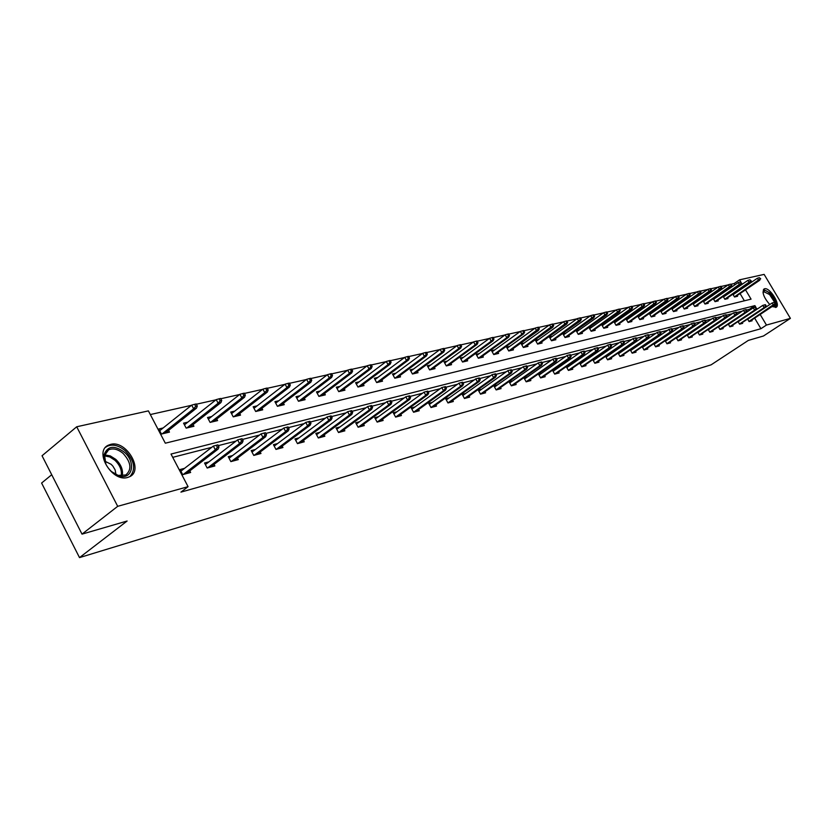 <?xml version="1.0" encoding="UTF-8"?>
<svg xmlns="http://www.w3.org/2000/svg" width="832" height="832" viewBox="0 0 832 832"><rect width="100%" height="100%" fill="white"/><g stroke="black" fill="none" stroke-linecap="round" stroke-linejoin="round"><path stroke-width="1.25" d="M769.766 304.543C763.672 297.482 761.79 292.282 764.098 288.933L764.535 288.777C769.756 286.998 781.154 305.282 776.09 307.32L772.179 306.488M127.66 477.443C112.216 482.518 93.631 451.62 108.254 445.245L110.552 444.392C126.079 439.785 144.186 470.163 129.73 476.653L127.66 477.443M51.719 474.729L41.6 483.038L79.508 557.606L711.1 364.842L748.322 340.413L763.464 336.003L790.4 318.375L766.459 325.062L760.157 314.465M79.508 557.606L127.119 521.019L82.014 534.134L42.037 455.749L76.71 426.774L148.398 410.883L165.318 443.196L751.067 299.156L745.534 289.858M734.885 284.814L734.126 283.546L731.141 284.222M728.146 284.887L721.074 286.478M718.047 287.154L710.788 288.787M707.73 289.474L700.274 291.148M697.174 291.845L689.52 293.561M686.39 294.258L678.527 296.026M675.345 296.743L667.274 298.553M664.061 299.27L655.751 301.132M652.496 301.87L643.968 303.784M640.671 304.522L631.904 306.488M628.555 307.237L619.538 309.265M616.158 310.024L606.871 312.104M603.45 312.874L593.892 315.016M590.418 315.796L580.59 318.001M577.065 318.791L566.946 321.058M563.378 321.87L552.958 324.199M549.338 325.021L538.595 327.423M534.924 328.255L523.858 330.73M520.135 331.573L508.726 334.131M504.941 334.974L493.178 337.615M489.341 338.478L477.204 341.203M473.314 342.077L460.793 344.885M456.83 345.769L443.903 348.67M439.889 349.575L426.535 352.57M422.458 353.486L408.658 356.585M404.508 357.51L390.26 360.714M386.038 361.66L371.301 364.967M367.016 365.924L351.77 369.346M347.412 370.323L331.625 373.87M327.194 374.868L310.856 378.529M306.353 379.538L289.422 383.344M284.835 384.374L267.29 388.305M262.621 389.355L244.431 393.432M239.678 394.503L220.802 398.736M215.956 399.828L196.373 404.217M191.433 405.33L150.322 414.554M734.126 283.546L739.575 279.833L764.13 274.394L790.4 318.375M82.014 534.134L117.697 506.324L76.71 426.774M738.057 321.568L739.586 324.168L742.664 323.336L742.238 322.618M739.565 320.57L740.251 320.382M718.359 326.758L719.95 329.472L723.154 328.609L722.727 327.87M719.711 325.853L720.647 325.603M697.788 332.166L699.452 335.005L702.801 334.1L702.354 333.341M698.963 331.375L700.18 331.053M676.291 337.813L678.038 340.798L681.533 339.851L681.075 339.061M677.279 337.147L678.798 336.742M653.817 343.71L655.637 346.85L659.298 345.862L658.819 345.041M654.576 343.19L656.438 342.701M630.271 349.887L632.174 353.184L636.012 352.154L635.523 351.302M630.802 349.523L633.027 348.93M605.592 356.356L607.589 359.83L611.614 358.748L611.104 357.864M605.862 356.158L608.483 355.462M582.733 362.326L579.696 363.126L581.797 366.798L586.009 365.664L585.489 364.738M555.682 369.522L552.552 370.354L554.694 374.119L559.125 372.923L558.584 371.966M527.228 377.094L523.994 377.957L526.178 381.826L530.847 380.567L530.286 379.569M497.266 385.081L493.917 385.965L496.153 389.938L501.072 388.606L500.479 387.566M465.65 393.494L462.197 394.41L464.474 398.497L469.664 397.093L469.061 396.001M432.266 402.376L428.688 403.333L431.018 407.534L436.509 406.058L435.874 404.914M396.958 411.788L393.245 412.776L395.626 417.102L401.43 415.532L400.774 414.326M359.538 421.741L355.69 422.77L358.124 427.232L364.281 425.568L363.584 424.299M319.821 432.318L315.817 433.389L318.313 437.996L324.854 436.228L324.126 434.876M277.586 443.56L273.426 444.673L275.974 449.426L282.932 447.543L282.173 446.129M232.596 455.541L228.259 456.695L230.859 461.614L238.295 459.607L237.484 458.099M184.558 468.333L180.034 469.539L182.697 474.635L190.632 472.482L189.79 470.881M749.871 310.066L749.414 309.306L746.47 310.066M742.248 311.147L736.549 312.614M732.285 313.706L726.398 315.214M722.093 316.326L716.03 317.876M711.672 318.999L705.422 320.601M701.022 321.734L694.574 323.388M690.123 324.532L683.478 326.238M678.974 327.392L672.121 329.15M667.566 330.314L660.494 332.134M655.886 333.32L648.586 335.192M643.926 336.388L636.386 338.322M631.675 339.529L623.886 341.526M619.122 342.753L611.083 344.822M606.258 346.06L597.948 348.192M593.07 349.44L584.48 351.645M579.54 352.914L570.669 355.191M565.666 356.47L556.494 358.831M551.429 360.131L541.944 362.565M536.817 363.886L526.999 366.402M521.81 367.734L511.649 370.344M506.386 371.696L495.872 374.39M490.547 375.762L479.658 378.55M474.261 379.943L462.987 382.834M457.506 384.238L445.827 387.234M440.274 388.658L428.168 391.768M422.542 393.214L409.978 396.438M404.279 397.904L391.248 401.242M385.466 402.73L371.946 406.203M366.07 407.711L352.04 411.31M346.081 412.838L331.51 416.582M325.458 418.132L310.315 422.022M304.179 423.602L288.434 427.638M282.204 429.239L265.824 433.441M259.501 435.063L242.455 439.442M236.028 441.095L218.286 445.64M211.754 447.325L172.723 457.34M755.799 307.133L754.915 305.635L171.007 454.054L188.074 486.668L180.929 492.118L760.937 328.702L754.645 318.115M208.978 461.833L204.547 463.008L207.178 468.021L214.854 465.941L214.032 464.381M255.455 449.457L251.202 450.59L253.781 455.426L260.967 453.482L260.187 452.015M299.031 437.85L294.954 438.942L297.471 443.622L304.221 441.802L303.472 440.419M339.976 426.951L336.055 428.002L338.52 432.536L344.864 430.82L344.157 429.51M378.518 416.686L374.743 417.695L377.146 422.094L383.126 420.482L382.45 419.245M414.866 407.014L411.226 407.982L413.577 412.256L419.224 410.727L418.569 409.552M449.197 397.873L445.682 398.809L447.98 402.958L453.315 401.513L452.691 400.39M481.666 389.23L478.275 390.135L480.522 394.16L485.576 392.798L484.983 391.726M512.439 381.035L509.153 381.909L511.358 385.83L516.152 384.54L515.58 383.51M541.642 373.266L538.45 374.109L540.613 377.926L545.168 376.698L544.617 375.721M569.379 365.872L566.29 366.694L568.412 370.417L572.738 369.242L572.198 368.306M592.8 359.694L594.849 363.272L598.967 362.159L598.447 361.265M592.935 359.601L595.764 358.852M618.082 353.08L620.027 356.47L623.958 355.41L623.459 354.546M618.488 352.799L620.901 352.154M642.179 346.767L644.041 349.981L647.785 348.972L647.306 348.14M642.834 346.32L644.862 345.779M665.184 340.725L666.962 343.793L670.54 342.826L670.072 342.014M666.058 340.132L667.742 339.685M687.159 334.953L688.865 337.865L692.286 336.95L691.829 336.17M688.241 334.235L689.614 333.861M708.188 329.43L709.821 332.207L713.086 331.323L712.65 330.574M709.446 328.588L710.528 328.297M728.312 324.137L729.872 326.789L733.013 325.946L732.586 325.218M729.747 323.18L730.558 322.962M747.594 319.062L749.102 321.599L752.107 320.778L751.691 320.081M749.185 318.001L749.746 317.855M760.937 328.702L766.459 325.062M188.074 486.668L117.697 506.324M757.037 309.202L756.6 308.464M742.196 284.242L741.572 283.192M740.782 281.861L739.575 279.833M744.37 300.799L740.064 293.55M737.131 295.537L737.568 296.265L734.521 296.993L732.867 294.206M733.585 293.717L735.041 293.384M727.553 297.814L727.99 298.553L724.88 299.302L723.195 296.452M723.83 296.015L725.41 295.641M717.766 300.134L718.214 300.893L715.042 301.652L713.315 298.74M713.866 298.366L715.582 297.96M707.772 302.515L708.23 303.285L704.985 304.054L703.227 301.07M703.695 300.758L705.546 300.321M697.57 304.938L698.027 305.718L694.71 306.519L692.921 303.462M693.285 303.202L695.292 302.734M687.138 307.414L687.606 308.214L684.216 309.026L682.375 305.895M682.656 305.708L684.809 305.198M676.478 309.951L676.946 310.762L673.483 311.594L671.611 308.391M671.788 308.266L674.097 307.715M665.579 312.541L666.058 313.362L662.511 314.215L660.598 310.929M660.67 310.877L663.146 310.294M654.43 315.193L654.919 316.025L651.3 316.898L649.345 313.55L651.945 312.936M643.032 317.897L643.531 318.75L639.818 319.644L637.853 316.254L640.494 315.63M631.363 320.674L631.873 321.537L628.077 322.452L626.09 319.02L628.774 318.386M619.434 323.502L619.944 324.397L616.065 325.322L614.058 321.849L616.772 321.214M607.214 326.404L607.734 327.309L603.762 328.266L601.734 324.75L604.5 324.095M594.703 329.378L595.234 330.304L591.167 331.271L589.118 327.714L591.926 327.059M581.89 332.415L582.431 333.362L578.261 334.36L576.202 330.762L579.041 330.086M568.766 335.535L569.317 336.502L565.042 337.522L562.962 333.871L565.843 333.195M555.308 338.728L555.87 339.716L551.491 340.766L549.39 337.064L552.323 336.378M541.518 342.004L542.09 343.013L537.607 344.084L535.475 340.34L538.46 339.643M527.384 345.363L527.966 346.393L523.359 347.495L521.206 343.699L524.243 342.982M512.876 348.806L513.469 349.856L508.747 350.99L506.574 347.142L509.652 346.424M497.994 352.342L498.597 353.413L493.75 354.567L491.556 350.678L494.686 349.939M482.716 355.961L483.33 357.063L478.348 358.249L476.133 354.307L479.326 353.558M467.022 359.684L467.657 360.807L462.54 362.034L460.304 358.03L463.549 357.271M450.913 363.511L451.558 364.655L446.306 365.914L444.038 361.858L447.335 361.088M434.356 367.442L435.011 368.618L429.614 369.907L427.326 365.789L430.685 364.998M417.342 371.478L418.007 372.684L412.454 374.015L410.145 369.834L413.556 369.034M399.838 375.627L400.525 376.865L394.805 378.227L392.475 373.994L395.949 373.173M381.826 379.891L382.533 381.17L376.657 382.574L374.296 378.269L377.842 377.437M363.303 384.29L364.021 385.59L357.968 387.036L355.576 382.678L359.195 381.826M344.219 388.814L344.958 390.156L338.728 391.643L336.315 387.213L339.997 386.339M324.574 393.463L325.322 394.846L318.906 396.386L316.462 391.882L320.216 390.998M304.325 398.268L305.094 399.682L298.48 401.263L296.005 396.698L299.842 395.793M283.452 403.208L284.232 404.674L277.41 406.307L274.914 401.658L278.824 400.743M261.914 408.314L262.725 409.812L255.684 411.497L253.157 406.775L257.15 405.839M239.699 413.577L240.521 415.126L233.251 416.863L230.703 412.058L234.78 411.102M216.757 419.006L217.599 420.607L210.101 422.396L207.511 417.518L211.682 416.541M193.055 424.611L193.929 426.265L186.17 428.116L183.56 423.155L187.814 422.157M168.563 430.404L169.458 432.12L161.439 434.034L158.798 428.99L163.145 427.96M749.414 309.306L754.915 305.635M217.402 447.346L218.972 446.94L217.89 444.881L216.31 445.286L217.402 447.346L215.311 449.79L218.15 449.062L186.108 473.71M183.248 474.479L215.311 449.79L213.356 446.087L180.887 471.172M216.31 445.286L213.356 446.087M218.15 449.062L218.972 446.94M197.309 405.985L196.227 403.946L194.636 404.3L195.707 406.338L197.309 405.985L196.508 408.138L193.638 408.793L191.693 405.122L159.702 430.716M195.707 406.338L193.638 408.793L162.219 433.846M196.508 408.138L165.11 433.16M191.693 405.122L194.636 404.3M241.613 441.106L243.142 440.71L242.06 438.693L240.542 439.088L241.613 441.106L239.554 443.518L242.289 442.801L210.423 467.137M207.657 467.886L239.554 443.518L237.619 439.878L205.379 464.589M240.542 439.088L237.619 439.878M242.289 442.801L243.142 440.71M265.023 435.074L266.5 434.699L265.439 432.713L263.962 433.087L265.023 435.074L262.985 437.445L265.637 436.758L233.948 460.782M231.275 461.51L262.985 437.445L261.071 433.867L229.07 458.224M263.962 433.087L261.071 433.867M265.637 436.758L266.5 434.699M221.728 400.473L220.657 398.466L219.118 398.809L220.189 400.816L221.728 400.473L220.917 402.594L218.14 403.229L216.226 399.62L184.444 424.83M220.189 400.816L218.14 403.229L186.878 427.95M220.917 402.594L189.675 427.284M216.226 399.62L219.118 398.809M245.346 395.138L244.286 393.172L242.798 393.505L243.849 395.47L245.346 395.138L244.514 397.238L241.831 397.842L239.938 394.295L208.374 419.141M243.849 395.47L241.831 397.842L210.735 422.25M244.514 397.238L213.439 421.606M239.938 394.295L242.798 393.505M111.467 471.557C105.862 466.17 103.459 460.429 104.25 454.345C107.734 445.806 114.431 445.089 124.332 452.192C136.344 462.176 132.413 480.407 118.955 475.862L111.467 471.557M113.1 472.878L118.165 475.384L125.767 474.989C132.018 469.56 131.144 462.384 123.157 453.471C117.936 449.134 113.069 447.918 108.576 449.842L104.562 455.468L105.914 464.256M115.96 474.542L115.149 469.955L112.965 466.232L111.145 464.308L104.822 461.178M129.948 476.538C136.074 469.331 134.514 460.741 125.278 450.778C118.799 445.39 112.767 443.882 107.182 446.264L105.602 447.304M763.048 292.781L763.194 291.876C764.286 289.671 766.615 290.316 770.182 293.831L775.32 303.295M749.622 321.454L774.53 304.928L773.469 305.209L772.138 302.973L774.134 302.432L775.466 303.524L769.579 294.549L763.89 291.699L763.058 292.874M775.642 307.486C777.182 304.086 775.414 299.291 770.328 293.114L763.474 289.484M775.372 303.659L774.914 306.249L772.897 306.769M772.335 306.582L773.49 306.426L774.363 305.042M287.664 429.239L289.099 428.875L288.049 426.92L286.614 427.284L287.664 429.239L285.657 431.569L288.226 430.903L256.724 454.636M254.134 455.333L285.657 431.569L283.764 428.054L251.992 452.067M286.614 427.284L283.764 428.054M288.226 430.903L289.099 428.875M268.195 389.979L267.155 388.045L265.71 388.367L266.75 390.302L268.195 389.979L267.353 392.049L264.753 392.642L262.881 389.147L231.535 413.639M266.75 390.302L264.753 392.642L233.834 416.728M267.353 392.049L236.444 416.094M262.881 389.147L265.71 388.367M309.587 423.592L310.97 423.238L309.93 421.314L308.547 421.668L309.587 423.592L307.601 425.89L310.086 425.246L278.772 448.677M276.266 449.353L307.601 425.89L305.739 422.427L274.196 446.108M308.547 421.668L305.739 422.427M310.086 425.246L310.97 423.238M290.316 384.987L289.286 383.084L287.882 383.396L288.912 385.299L290.316 384.987L289.453 387.026L286.946 387.598L285.095 384.166L253.968 408.304M288.912 385.299L286.946 387.598L256.194 411.372M289.453 387.026L258.731 410.769M285.095 384.166L287.882 383.396M330.814 418.122L332.155 417.778L331.126 415.886L329.794 416.229L330.814 418.122L328.848 420.378L331.261 419.754L300.134 442.905M297.7 443.56L328.848 420.378L327.007 416.978L295.703 440.336M329.794 416.229L327.007 416.978M331.261 419.754L332.155 417.778M311.74 380.151L310.721 378.279L309.369 378.581L310.378 380.453L311.74 380.151L310.866 382.169L308.433 382.72L306.602 379.34L275.714 403.135M310.378 380.453L308.433 382.72L277.867 406.193M310.866 382.169L280.322 405.61M306.602 379.34L309.369 378.581M351.385 412.818L352.674 412.485L351.666 410.623L350.366 410.956L351.385 412.818L349.44 415.043L351.78 414.44L320.85 437.31M318.49 437.944L349.44 415.043L347.62 411.705L316.555 434.741M350.366 410.956L347.62 411.705M351.78 414.44L352.674 412.485M332.498 375.461L331.49 373.62L330.179 373.911L331.188 375.762L332.498 375.461L331.625 377.458L329.264 377.988L327.454 374.67L296.785 398.133M331.188 375.762L329.264 377.988L298.875 401.17M331.625 377.458L301.257 400.598M327.454 374.67L330.179 373.911M371.322 407.68L372.58 407.358L371.571 405.527L370.313 405.85L371.322 407.68L369.408 409.874L371.665 409.292L340.933 431.881M338.645 432.494L369.408 409.874L367.598 406.578L336.773 429.322M370.313 405.85L367.598 406.578M371.665 409.292L372.58 407.358M352.622 370.916L351.634 369.106L350.355 369.387L351.354 371.207L352.622 370.916L351.738 372.882L349.45 373.402L347.662 370.136L317.221 393.276M351.354 371.207L349.45 373.402L319.259 396.302M351.738 372.882L321.568 395.741M347.662 370.136L350.355 369.387M390.655 402.698L391.872 402.386L390.884 400.587L389.667 400.899L390.655 402.698L388.762 404.862L390.957 404.29L360.422 426.608M358.207 427.211L388.762 404.862L386.984 401.617L356.387 424.06M389.667 400.899L386.984 401.617M390.957 404.29L391.872 402.386M372.154 366.506L371.166 364.728L369.928 364.998L370.916 366.787L372.154 366.506L371.259 368.451L369.034 368.961L367.266 365.737L337.054 388.565M370.916 366.787L369.034 368.961L339.03 391.57M371.259 368.451L341.276 391.03M367.266 365.737L369.928 364.998M409.417 397.862L410.602 397.561L409.625 395.782L408.439 396.084L409.417 397.862L407.545 399.994L409.677 399.443L379.34 421.502M377.187 422.084L407.545 399.994L405.787 396.802L375.43 418.943M408.439 396.084L405.787 396.802M409.677 399.443L410.602 397.561M427.627 393.172L428.771 392.87L427.804 391.123L426.66 391.425L427.627 393.172L425.776 395.273L427.846 394.732L397.717 416.53M395.626 417.102L425.776 395.273L424.039 392.132L393.91 413.993M426.66 391.425L424.039 392.132M427.846 394.732L428.771 392.87M445.318 388.606L446.43 388.326L445.474 386.599L444.35 386.89L445.318 388.606L443.487 390.686L445.494 390.166L415.574 411.715M413.566 412.235L443.487 390.686L441.761 387.587L411.882 409.178M444.35 386.89L441.761 387.587M445.494 390.166L446.43 388.326M462.498 384.186L463.58 383.906L462.634 382.21L461.552 382.491L462.498 384.186L460.689 386.225L462.644 385.726L432.921 407.025M431.007 407.514L460.689 386.225L458.983 383.178L429.333 404.487M461.552 382.491L458.983 383.178M462.644 385.726L463.58 383.906M479.201 379.881L480.251 379.61L479.315 377.936L478.254 378.206L479.201 379.881L477.412 381.898L479.305 381.41L449.79 402.47M447.959 402.917L477.412 381.898L475.727 378.893L446.306 399.942M478.254 378.206L475.727 378.893M479.305 381.41L480.251 379.61M495.435 375.69L496.465 375.43L495.539 373.786L494.51 374.046L495.435 375.69L493.667 377.686L495.518 377.208L466.201 398.029M464.454 398.455L493.667 377.686L492.003 374.722L462.81 395.512M494.51 374.046L492.003 374.722M495.518 377.208L496.465 375.43M511.233 371.623L512.231 371.363L511.316 369.741L510.318 370.001L511.233 371.623L509.486 373.589L511.285 373.121L482.175 393.713M480.49 394.108L509.486 373.589L507.832 370.666L478.878 391.206M510.318 370.001L507.832 370.666M511.285 373.121L512.231 371.363M526.604 367.661L527.571 367.411L526.666 365.81L525.699 366.059L526.604 367.661L524.878 369.606L526.625 369.148L497.713 389.522M496.111 389.875L524.878 369.606L523.245 366.714L494.51 387.026M525.699 366.059L523.245 366.714M526.625 369.148L527.571 367.411M541.559 363.802L542.506 363.563L541.611 361.982L540.665 362.222L541.559 363.802L539.854 365.726L541.559 365.279L512.855 385.424M511.316 385.757L539.854 365.726L538.242 362.877L509.735 382.938M540.665 362.222L538.242 362.877M541.559 365.279L542.506 363.563M556.13 360.048L557.055 359.809L556.171 358.259L555.246 358.488L556.13 360.048L554.445 361.941L556.098 361.514L527.602 381.441M526.136 381.742L554.445 361.941L552.843 359.133L524.566 378.966M555.246 358.488L552.843 359.133M556.098 361.514L557.055 359.809M391.092 362.232L390.125 360.474L388.929 360.745L389.896 362.502L391.092 362.232L390.198 364.146L388.045 364.645L386.287 361.473L356.304 383.999M389.896 362.502L388.045 364.645L358.228 386.984M390.198 364.146L360.402 386.454M386.287 361.473L388.929 360.745M409.49 358.082L408.533 356.346L407.368 356.606L408.325 358.342L409.49 358.082L408.585 359.975L406.494 360.454L404.758 357.323L375.003 379.558M408.325 358.342L406.494 360.454L376.865 382.522M408.585 359.975L378.986 382.013M404.758 357.323L407.368 356.606M427.357 354.047L426.41 352.342L425.277 352.591L426.223 354.297L427.357 354.047L426.442 355.919L424.414 356.377L422.698 353.309L393.162 375.242M426.223 354.297L424.414 356.377L394.982 378.186M426.442 355.919L397.041 377.697M422.698 353.309L425.277 352.591M444.714 350.126L443.778 348.442L442.676 348.691L443.622 350.376L444.714 350.126L443.799 351.978L441.823 352.425L440.128 349.398L410.821 371.062M443.622 350.376L441.823 352.425L412.589 373.984M443.799 351.978L414.586 373.506M440.128 349.398L442.676 348.691M461.594 346.32L460.658 344.656L459.597 344.895L460.522 346.559L461.594 346.32L460.668 348.14L458.744 348.577L457.08 345.592L427.991 366.985M460.522 346.559L458.744 348.577L429.707 369.886M460.668 348.14L431.652 369.418M457.08 345.592L459.597 344.895M478.005 342.618L477.079 340.974L476.039 341.214L476.965 342.846L478.005 342.618L477.079 344.417L475.207 344.843L473.554 341.9L444.694 363.022M476.965 342.846L475.207 344.843L446.358 365.903M477.079 344.417L448.25 365.446M473.554 341.9L476.039 341.214M493.969 339.009L493.054 337.397L492.045 337.626L492.96 339.238L493.969 339.009L493.043 340.798L491.223 341.203L489.58 338.302L460.938 359.164M492.96 339.238L491.223 341.203L462.571 362.024M493.043 340.798L464.412 361.587M489.58 338.302L492.045 337.626M509.506 335.504L508.602 333.913L507.614 334.131L508.518 335.722L509.506 335.504L508.57 337.262L506.802 337.667L505.18 334.807L476.757 355.41M508.518 335.722L506.802 337.667L478.348 358.249M508.57 337.262L480.137 357.822M505.18 334.807L507.614 334.131M524.628 332.082L523.734 330.522L522.777 330.73L523.671 332.301L524.628 332.082L523.692 333.83L521.976 334.225L520.364 331.396L492.17 351.759M523.671 332.301L521.976 334.225L493.74 354.557M523.692 333.83L495.456 354.162M520.364 331.396L522.777 330.73M539.354 328.765L538.481 327.215L537.545 327.423L538.429 328.973L539.354 328.765L538.429 330.491L536.744 330.866L535.163 328.078L507.177 348.202M538.429 328.973L508.737 350.958M538.429 330.491L510.38 350.594M535.163 328.078L537.545 327.423M570.326 356.387L571.22 356.158L570.346 354.619L569.452 354.858L570.326 356.387L568.651 358.259L570.274 357.843L541.975 377.562M540.571 377.842L568.651 358.259L567.07 355.493L539.011 375.097M569.452 354.858L567.07 355.493M570.274 357.843L571.22 356.158M553.706 325.52L552.833 323.991L551.928 324.199L552.802 325.728L553.706 325.52L552.77 327.226L551.138 327.6L549.567 324.844L521.799 344.739M552.802 325.728L523.338 347.464M552.77 327.226L524.93 347.11M549.567 324.844L551.928 324.199M584.158 352.83L585.031 352.602L584.168 351.083L583.284 351.312L584.158 352.83L582.504 354.671L584.074 354.266L555.984 373.776M554.632 374.026L582.504 354.671L580.934 351.946L553.093 371.322M583.284 351.312L580.934 351.946M584.074 354.266L585.031 352.602M567.694 322.369L566.831 320.861L565.947 321.058L566.81 322.566L567.694 322.369L566.758 324.054L565.167 324.418L563.607 321.703L536.058 341.359M566.81 322.566L537.586 344.042M566.758 324.054L539.105 343.72M563.607 321.703L565.947 321.058M597.636 349.357L598.489 349.138L597.636 347.641L596.783 347.859L597.636 349.357L596.003 351.177L597.532 350.782L569.639 370.084M568.35 370.313L596.003 351.177L594.454 348.483L566.831 367.64M596.783 347.859L594.454 348.483M597.532 350.782L598.489 349.138M581.329 319.29L580.476 317.803L579.613 317.99L580.466 319.478L581.329 319.29L580.393 320.954L578.843 321.308L577.304 318.625L549.952 338.062M580.466 319.478L551.47 340.714M580.393 320.954L552.937 340.413M577.304 318.625L579.613 317.99M610.782 345.966L611.614 345.748L610.761 344.271L609.929 344.49L610.782 345.966L609.159 347.766L610.657 347.381L582.962 366.486M581.734 366.694L609.159 347.766L607.63 345.103L580.226 364.052M609.929 344.49L607.63 345.103M610.657 347.381L611.614 345.748M594.63 316.285L593.778 314.818L592.935 315.006L593.788 316.472L594.63 316.285L593.694 317.938L592.176 318.282L590.647 315.63L563.514 334.849M593.788 316.472L565.011 337.47M593.694 317.938L566.426 337.189M590.647 315.63L592.935 315.006M623.605 342.659L624.416 342.451L623.574 340.995L622.762 341.203L623.605 342.659L622.003 344.438L623.47 344.063L595.962 362.97M594.786 363.158L622.003 344.438L620.485 341.817L593.289 360.558M622.762 341.203L620.485 341.817M623.47 344.063L624.416 342.451M607.599 313.352L606.757 311.906L605.935 312.094L606.778 313.539L607.599 313.352L606.663 314.985L605.186 315.328L603.668 312.718L576.742 331.708M606.778 313.539L578.23 334.298M606.663 314.985L579.582 334.048M603.668 312.718L605.935 312.094M636.116 339.435L636.906 339.227L636.074 337.792L635.284 337.99L636.116 339.435L634.535 341.193L635.96 340.829L608.65 359.538M607.526 359.715L634.535 341.193L633.027 338.603L606.05 357.136M635.284 337.99L633.027 338.603M635.96 340.829L636.906 339.227M620.256 310.502L619.424 309.067L618.623 309.244L619.455 310.679L620.256 310.502L619.32 312.114L617.874 312.447L616.377 309.868L589.659 328.65M619.455 310.679L591.126 331.209M619.32 312.114L592.426 330.97M616.377 309.868L618.623 309.244M648.326 336.284L649.106 336.086L648.274 334.662L647.504 334.87L648.326 336.284L646.755 338.031L648.149 337.667L621.036 356.2M619.965 356.346L646.755 338.031L645.268 335.462L618.498 353.808M647.504 334.87L645.268 335.462M648.149 337.667L649.106 336.086M632.611 307.715L631.79 306.301L631.01 306.467L631.831 307.892L632.611 307.715L631.675 309.306L630.261 309.629L628.784 307.081L602.264 325.666M631.831 307.892L603.72 328.193M631.675 309.306L604.968 327.974M628.784 307.081L631.01 306.467M660.254 333.216L661.003 333.018L660.192 331.614L659.433 331.812L660.254 333.216L658.694 334.932L660.057 334.589L633.131 352.924M632.102 353.059L658.694 334.932L657.218 332.405L630.656 350.553M659.433 331.812L657.218 332.405M660.057 334.589L661.003 333.018M671.892 330.221L672.63 330.023L671.819 328.64L671.081 328.827L671.892 330.221L670.353 331.916L671.674 331.573L644.946 349.731M643.968 349.846L670.353 331.916L668.886 329.42L642.533 347.37M671.081 328.827L668.886 329.42M671.674 331.573L672.63 330.023M683.27 327.288L683.987 327.101L683.176 325.728L682.458 325.915L683.27 327.288L681.741 328.962L683.03 328.63L656.5 346.611M655.554 346.715L681.741 328.962L680.295 326.498L654.129 344.261M682.458 325.915L680.295 326.498M683.03 328.63L683.987 327.101M694.377 324.418L695.084 324.241L694.283 322.889L693.576 323.066L694.377 324.418L692.869 326.082L694.127 325.759L667.784 343.564M666.879 343.647L692.869 326.082L691.434 323.638L665.475 341.224M693.576 323.066L691.434 323.638M694.127 325.759L695.084 324.241M705.234 321.62L705.921 321.443L705.13 320.102L704.444 320.278L705.234 321.62L703.737 323.263L704.974 322.951L678.808 340.59M677.955 340.652L703.737 323.263L702.322 320.85L676.562 338.26M704.444 320.278L702.322 320.85M704.974 322.951L705.921 321.443M715.853 318.885L716.529 318.718L715.738 317.387L715.073 317.564L715.853 318.885L714.366 320.518L715.582 320.206L689.603 337.667M688.782 337.73L714.366 320.518L712.962 318.126L687.398 335.358M715.073 317.564L712.962 318.126M715.582 320.206L716.529 318.718M726.232 316.212L726.887 316.046L726.118 314.735L725.462 314.902L726.232 316.212L724.766 317.824L725.951 317.512L700.149 334.818M699.369 334.859L724.766 317.824L723.372 315.463L697.996 332.519M725.462 314.902L723.372 315.463M725.951 317.512L726.887 316.046M736.382 313.591L737.027 313.425L736.268 312.135L735.623 312.302L736.382 313.591L734.926 315.193L736.091 314.891L710.476 332.03M709.727 332.062L734.926 315.193L733.554 312.853L708.365 329.742M735.623 312.302L733.554 312.853M736.091 314.891L737.027 313.425M746.325 311.033L746.949 310.877L746.19 309.587L745.566 309.754L746.325 311.033L744.879 312.614L746.013 312.322L720.574 329.306M719.867 329.316L744.879 312.614L743.506 310.305L718.515 327.028M745.566 309.754L743.506 310.305M746.013 312.322L746.949 310.877M756.038 308.526L756.662 308.37L755.29 307.258L756.038 308.526L754.614 310.086L755.726 309.806L730.465 326.633M729.789 326.633L754.614 310.086L753.262 307.809L728.447 324.366M755.29 307.258L753.262 307.809M755.726 309.806L756.662 308.37M644.675 304.99L643.854 303.586L643.094 303.763L643.906 305.157L644.675 304.99L643.739 306.571L642.356 306.883L640.89 304.366L614.578 322.743M643.906 305.157L616.023 325.239M643.739 306.571L617.219 325.042M640.89 304.366L643.094 303.763M656.448 302.328L655.647 300.945L654.898 301.111L655.71 302.494L656.448 302.328L655.522 303.898L654.17 304.2L652.725 301.714L626.6 319.894M655.71 302.494L628.035 322.358M655.522 303.898L629.19 322.182M652.725 301.714L654.898 301.111M667.961 299.728L667.16 298.366L666.432 298.532L667.233 299.894L667.961 299.728L667.025 301.278L665.714 301.579L664.279 299.125L638.352 317.117M667.233 299.894L639.766 319.55M667.025 301.278L640.879 319.384M664.279 299.125L666.432 298.532M679.203 297.19L678.413 295.838L677.706 296.005L678.496 297.357L679.203 297.19L678.278 298.73L676.988 299.021L675.563 296.587L649.834 314.392M678.496 297.357L651.238 316.805M678.278 298.73L652.309 316.659M675.563 296.587L677.706 296.005M690.196 294.705L689.416 293.374L688.719 293.53L689.499 294.871L690.196 294.705L689.27 296.234L688.012 296.514L686.598 294.112L661.066 311.73M689.499 294.871L662.459 314.111M689.27 296.234L663.478 313.986M686.598 294.112L688.719 293.53M700.95 292.282L700.17 290.961L699.483 291.117L700.263 292.438L700.95 292.282L700.014 293.79L698.786 294.07L697.393 291.689L672.048 309.13M700.263 292.438L673.421 311.49M700.014 293.79L674.409 311.366M697.393 291.689L699.483 291.117M711.454 289.91L710.684 288.61L710.018 288.756L710.788 290.066L711.454 289.91L710.528 291.398L709.322 291.668L707.938 289.328L682.781 306.592M710.788 290.066L684.154 308.922M710.528 291.398L685.1 308.818M707.938 289.328L710.018 288.756M721.739 287.591L720.97 286.302L720.314 286.447L721.084 287.737L721.739 287.591L720.814 289.068L719.638 289.328L718.266 287.009L693.295 304.106M721.084 287.737L694.647 306.405M720.814 289.068L695.552 306.311M718.266 287.009L720.314 286.447M731.796 285.324L730.402 284.19L731.796 285.324L730.87 286.78L729.716 287.04L728.364 284.752L703.57 301.662M731.151 285.459L704.912 303.94M730.87 286.78L705.786 303.867M728.364 284.752L730.402 284.19M741.634 283.098L740.262 281.975L741.634 283.098L740.719 284.544L739.586 284.804L738.244 282.526L713.638 299.281M741.01 283.234L714.969 301.538M740.719 284.544L715.811 301.465M738.244 282.526L740.262 281.975M765.554 306.082L766.158 305.926L765.409 304.668L764.806 304.824L765.554 306.082L764.14 307.622L765.222 307.341L740.147 324.012M739.492 324.012L764.14 307.622L762.798 305.365L738.171 321.766M764.806 304.824L762.798 305.365M765.222 307.341L766.158 305.926M751.275 280.925L749.913 279.812L751.275 280.925L749.247 282.61L747.916 280.363L723.486 296.951M750.662 281.06L724.807 299.177M750.35 282.36L725.618 299.125M747.916 280.363L749.913 279.812M772.138 302.973L747.698 319.218M774.873 303.68L749.008 321.433M774.53 304.928L775.466 303.524M760.708 278.793L759.366 277.69L760.708 278.793L758.711 280.457L757.38 278.242L733.138 294.663M760.105 278.928L734.448 296.868M759.793 280.218L735.218 296.826M757.38 278.242L759.366 277.69M104.697 454.886L110.302 455.915L115.794 459.389C121.181 464.641 123.323 470.153 122.21 475.904M121.181 475.904C122.096 470.402 119.995 465.182 114.899 460.242L109.762 456.945L104.489 455.874M104.562 455.468L104.25 454.345M106.267 451.714L108.576 449.842M118.165 475.384L118.955 475.862M763.1 292.75L763.194 291.876"/></g></svg>
